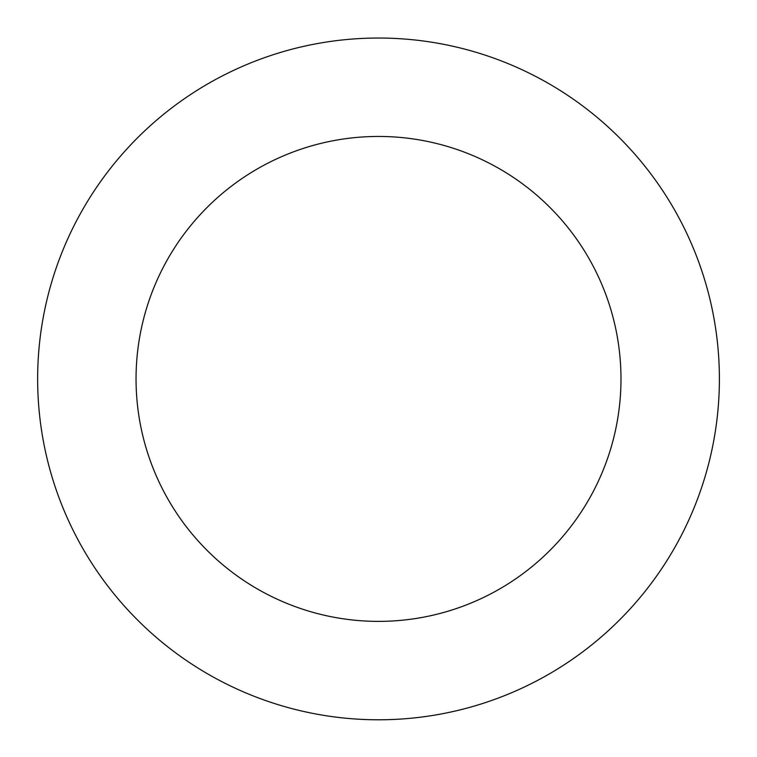 <?xml version="1.0" encoding="UTF-8"?>
<svg xmlns="http://www.w3.org/2000/svg" width="757" height="757" viewBox="0 0 757 757"><rect width="100%" height="100%" fill="white"/><g stroke="black" fill="none" stroke-linecap="round" stroke-linejoin="round"><path stroke-width="1.14" d="M559.149 667.996A340.877 340.877 0 0 0 538.558 77.943A340.877 340.877 0 0 0 37.85 390.801A340.877 340.877 0 0 0 559.149 667.996M507.001 584.546A242.477 242.477 0 0 0 492.353 164.827A242.477 242.477 0 0 0 136.194 387.376A242.477 242.477 0 0 0 507.001 584.546"/></g></svg>
